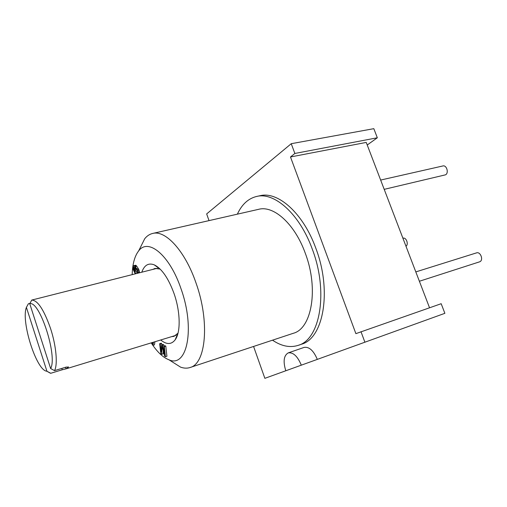 <?xml version="1.0" encoding="UTF-8"?>
<svg xmlns="http://www.w3.org/2000/svg" width="507" height="507" viewBox="0 0 507 507"><rect width="100%" height="100%" fill="white"/><g stroke="black" fill="none" stroke-linecap="round" stroke-linejoin="round"><path stroke-width="0.76" d="M253.576 346.458L264.863 378.33L444.873 313.32L441.179 303.712L355.882 333.644L290.486 156.98L366.238 142.416L429.537 307.768M444.873 313.32L264.863 378.33M290.486 156.98L294.859 153.463L291.24 143.703L206.66 213.922L209.03 220.615M291.24 143.703L373.824 128.67L377.328 137.777L367.226 144.996M294.859 153.463L377.328 137.777M364.825 342.022L360.99 331.679M317.268 359.298C313.541 350.559 309.156 346.592 304.111 347.409L288.21 352.897M298.116 345.375L301.424 344.24C323.409 338.562 332.224 290.955 315.798 248.17C303.161 213.092 277.899 191.012 260.021 195.721L256.605 196.463C248.272 198.497 241.858 204.397 237.365 214.163M272.512 340.178C281.398 346.199 289.928 347.935 298.103 345.381C320.012 339.728 328.726 292.032 312.28 249.114C299.624 213.935 274.407 191.773 256.599 196.463M170.777 360.933L180.555 367.131C183.914 368.342 187.077 368.475 190.03 367.524L293.3 333.289C311.735 328.644 318.89 288.851 305.277 253.221C294.776 223.917 273.704 205.221 258.735 209.296L152.67 233.448C149.635 234.164 146.992 235.907 144.742 238.689L139.577 249.076M190.03 367.524C205.931 363.899 210.025 321.825 195.968 282.849C185.03 250.845 165.44 229.798 152.67 233.448M151.213 342.878C157.043 351.864 162.981 357.511 169.027 359.824C187.07 368.183 195.391 328.656 181.024 288.781C169.687 255.065 148.183 237.637 138.658 250.908C134.678 256.016 132.517 263.925 132.181 274.629M160.7 339.982C166.524 344.716 171.334 344.678 175.13 339.861C180.803 332.484 180.492 311.856 174.047 293.566C168.394 278.159 161.784 268.583 154.217 264.838C148.475 262.677 144.33 265.129 141.795 272.196M164.141 346.072L163.843 344.899L163.064 344.424L161.606 344.874L161.15 351.972L160.25 344.038L159.673 343.683L160.814 353.74L161.682 354.292L162.113 346.192L164.585 356.142L165.459 356.706L164.331 346.56L163.742 346.199L164.636 354.184L162.379 345.349L161.606 344.874M165.459 356.706L166.923 356.237L165.795 346.104L165.206 345.742L163.742 346.199M161.682 354.292L163.134 353.835L163.292 350.939M161.847 344.798L161.714 343.588L161.131 343.233L159.673 343.683M151.301 342.852L152.987 345.318L154.426 344.874L154.933 341.743M139.533 272.772L138.791 269.496L136.776 266.226L135.781 265.25L133.804 265.567L133.259 266.39L133.113 269.274L135.249 273.856M135.857 273.698L133.772 269.927L134.07 266.904L135.147 267.449L137.055 270.573L137.429 272.069L137.321 273.33L135.483 270.313L135.217 267.569M171.708 336.629L173.977 336.375L178.014 333.15M160.149 269.084L155.034 268.412L152.949 269.369M61.816 368.412L62.26 369.774L66.316 368.766L68.464 367.093L66.164 367.087L54.534 370.623C57.893 364.527 56.214 345.673 50.548 328.492C43.938 309.714 37.676 300.239 31.757 300.068L157.328 268.266M62.26 369.774L50.782 373.272L46.809 371.2L50.782 373.272M46.758 371.194L50.434 373.234M29.957 303.357L28.386 303.763L26.402 307.381C20.781 321.254 36.485 370.725 46.809 371.2M54.534 370.623L50.637 368.532C57.773 356.231 39.603 300.264 29.755 303.731L31.757 300.068M29.755 303.731L50.637 368.532M26.402 307.381L46.936 371.219M161.714 343.588L160.25 344.038M163.843 344.899L162.379 345.349M165.795 346.104L164.331 346.56M152.765 342.402L152.582 343.55L151.967 342.65M152.987 345.318L153.494 342.181M138.056 273.146L136.833 268.938L134.773 265.953L133.804 265.567M135.781 265.25L134.311 265.617M136.244 265.586L134.773 265.953M136.776 266.226L135.306 266.593M138.31 268.571L136.833 268.938M138.791 269.496L137.315 269.87M139.146 270.415L137.67 270.782M139.444 271.613L137.974 271.986M139.539 272.5L138.069 272.874M134.818 267.088L133.867 267.322M135.122 268.095L133.652 268.463M135.115 268.824L133.652 269.192M135.236 269.559L133.772 269.927M135.483 270.313L134.019 270.681M135.863 271.074L134.399 271.441M134.418 266.821L134.07 266.904M301.253 365.04C297.514 356.174 293.166 352.131 288.217 352.897C283.787 355.502 282.969 361.421 285.764 370.668M380.649 180.055L442.909 165.954C446.642 164.851 449.075 173.052 445.539 174.82L384.205 189.345M476.269 252.98L476.523 252.879C480.56 251.358 483.798 260.332 479.73 261.777L479.311 261.916M402.919 238.246L403.097 238.195C406.24 237.073 408.934 244.577 405.968 246.199M65.523 367.283L66.03 368.843M68.268 366.84L68.394 367.226M144.749 238.683L138.665 250.902M180.555 367.131L169.027 359.824M175.13 339.861L177.849 333.384M154.217 264.838L159.895 268.97M158.463 267.544L158.07 267.645M177.368 335.336L176.981 335.457M66.316 368.766L176.024 335.311M479.521 261.853L419.384 281.252M476.523 252.879L415.81 271.91"/></g></svg>
